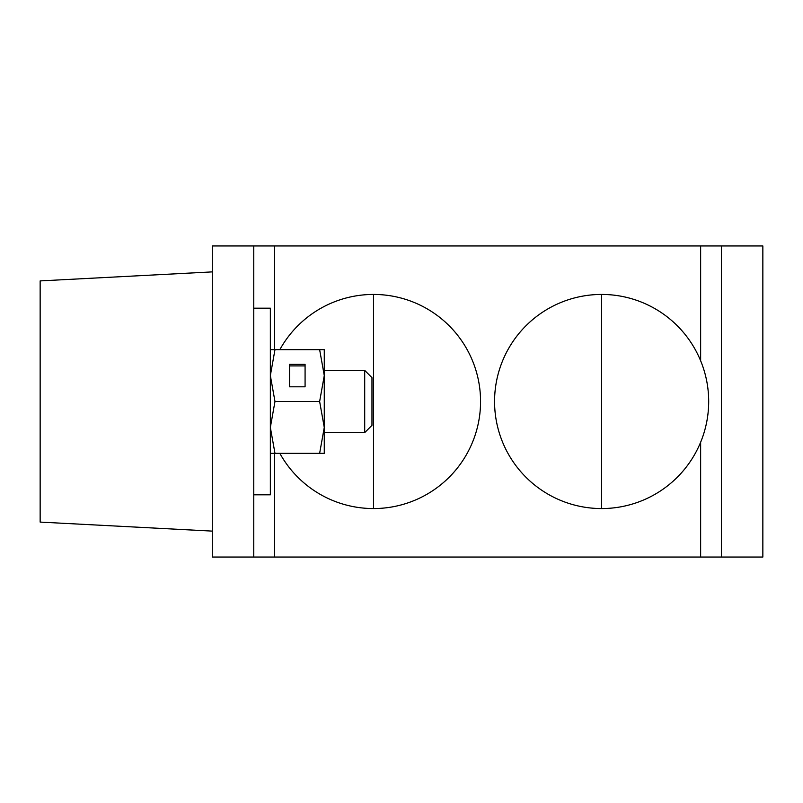 <?xml version="1.0" encoding="UTF-8"?>
<svg xmlns="http://www.w3.org/2000/svg" width="803" height="803" viewBox="0 0 803 803"><rect width="100%" height="100%" fill="white"/><g stroke="black" fill="none" stroke-linecap="round" stroke-linejoin="round"><path stroke-width="1.2" d="M253.758 245.959L212.283 245.959L212.283 557.041L762.85 557.041L762.85 245.959L253.758 245.959L253.758 557.041M762.85 245.959L762.85 557.041M212.283 557.041L212.283 531.114L40.15 522.091L40.15 280.909L212.283 271.886L212.283 245.959M721.375 557.041L721.375 245.959M324.271 375.583L324.271 349.656L274.977 349.656L270.35 375.573L274.977 401.5L270.35 427.427L274.977 453.344L319.634 453.344L324.271 427.427L324.271 375.573L319.634 401.5L274.977 401.5M319.634 453.344L324.271 453.344L324.271 427.417M305.08 386.805L305.08 364.351L289.532 364.351L289.532 386.805L305.08 386.805L305.08 365.907L289.532 365.907L289.532 386.805M319.634 349.656L324.271 375.573M319.634 401.5L324.271 427.427M270.35 453.344L274.977 453.344M270.35 349.656L274.977 349.656M371.97 425.349L371.97 377.651L364.703 370.394L364.703 432.606L371.97 425.349M253.758 308.181L270.35 308.181L270.35 494.819L253.758 494.819M601.628 294.44A107.06 107.06 0 0 0 494.568 401.5A107.06 107.06 0 0 0 601.628 508.56A107.06 107.06 0 0 0 708.688 401.5A107.06 107.06 0 0 0 601.628 294.44L601.628 508.56M279.835 453.344A107.06 107.06 0 0 0 480.565 401.5A107.06 107.06 0 0 0 279.835 349.656M274.496 245.959L274.496 349.656M274.496 453.344L274.496 557.041M700.638 557.041L700.638 442.242M700.638 360.758L700.638 245.959M373.505 508.56L373.505 294.44M324.271 432.606L364.703 432.606M324.271 370.394L364.703 370.394"/></g></svg>
